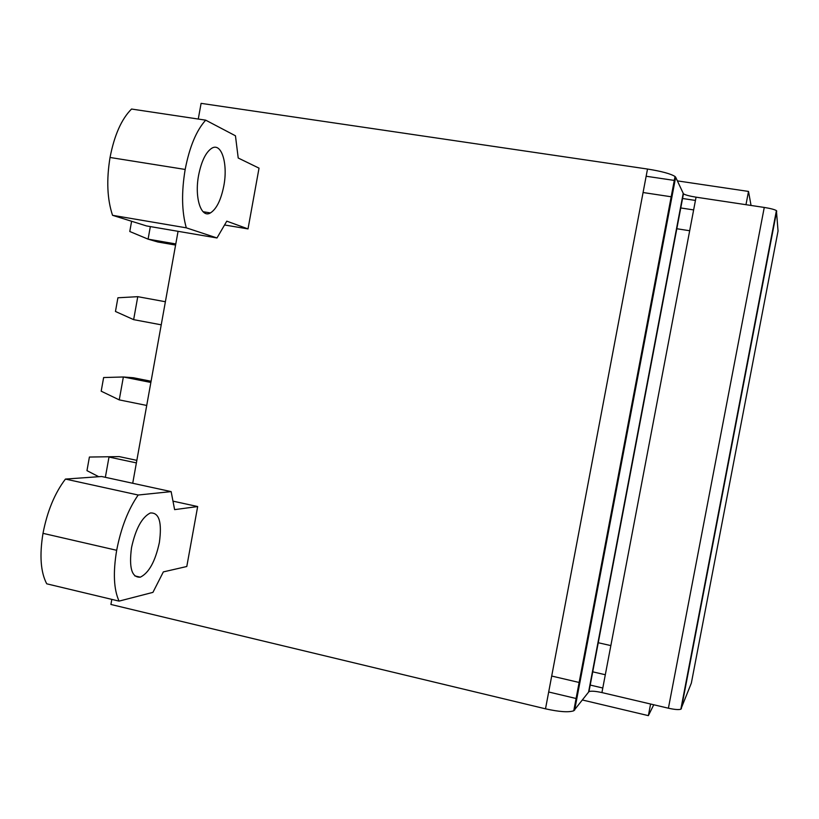 <?xml version="1.0" encoding="UTF-8"?>
<svg xmlns="http://www.w3.org/2000/svg" width="819" height="819" viewBox="0 0 819 819"><rect width="100%" height="100%" fill="white"/><g stroke="black" fill="none" stroke-linecap="round" stroke-linejoin="round"><path stroke-width="1.23" d="M551.699 676.044L579.862 682.636M589.926 685.001L602.784 688.011M548.689 691.994L576.822 698.668M582.401 699.989L648.372 715.642L650.583 704.023M648.372 715.642L653.757 704.76M605.302 674.743L592.434 671.754M582.37 669.42L581.633 669.246M610.851 645.597L597.952 642.669M587.868 640.376L587.141 640.212M198.27 119.052L201.095 103.358L647.512 169.042L545.505 708.824C559.264 711.875 568.673 712.53 573.761 710.779L588.974 691.605C591.216 690.847 595.536 691.164 601.924 692.577L668.406 708.21C674.559 709.571 678.705 709.899 680.845 709.223L691.349 683.107L778.05 230.989L776.412 210.616C774.59 209.51 770.536 208.446 764.26 207.442L668.406 708.21M574.651 710.104L675.665 177.211L675.03 176.494C670.741 173.771 661.568 171.284 647.512 169.042M675.665 177.211L683.445 193.806C685.339 194.994 689.537 196.12 696.058 197.174L764.26 207.442M643.079 192.526L671.938 196.888M682.258 198.444L695.444 200.44M693.642 209.92L680.456 207.913M670.147 206.337L669.399 206.224M132.719 483.261L178.061 231.327M173.7 501.3L197.666 506.551L186.793 566.502L163.35 571.897L152.928 592.372L119.072 601.115L46.724 583.814C40.643 572.164 39.404 555.343 42.997 533.343C47.267 511.251 54.74 493.161 65.438 479.074L101.617 476.504L171.14 491.615L174.611 509.623L197.666 506.551M545.505 708.824L110.913 604.463L111.824 599.385M259.029 168.151L248.014 228.91L226.791 221.161L216.984 237.96L186.302 227.836L112.551 215.315C107.197 199.252 106.357 179.975 110.043 157.473C114.343 135.217 121.499 119.072 131.531 109.04L205.692 120.158L235.452 135.79L238.216 158.016L259.029 168.151M225.01 225.051L248.014 228.91M689.68 230.743L676.514 228.685M666.216 227.078L665.468 226.965M745.976 204.689L748.515 191.431L751.043 205.446M216.984 237.96L146.55 225.942L112.551 215.315M646.15 176.249L675.04 180.528M677.354 180.876L748.515 191.431M65.438 479.074L138.176 495.024L171.14 491.615M138.176 495.024C128.163 509.469 120.997 527.897 116.677 550.296C112.961 572.573 113.759 589.516 119.072 601.115M131.531 547.594C128.859 567.854 131.787 577.723 140.315 577.18C148.935 572.931 155.293 561.373 159.367 542.526C162.152 522.194 159.132 512.346 150.307 512.991C141.912 517.25 135.657 528.777 131.531 547.594M205.692 120.158C196.376 130.456 189.537 146.888 185.176 169.451C181.378 192.24 181.757 211.701 186.302 227.836M198.628 175.174C194.267 197.758 201.157 218.632 210.422 212.93C216.523 209.04 220.987 200.02 223.812 185.903C228.132 163.892 221.56 142.117 211.773 148.239C205.825 152.191 201.443 161.169 198.628 175.174M592.25 617.27L591.318 618.171M588.155 638.871L587.203 639.864M606.603 541.543L605.732 542.086M602.497 563.206L601.607 563.841M105.354 477.323L108.999 457.053L136.384 462.899M98.741 476.709L86.968 470.649L89.404 457.043L119.216 456.603L136.845 460.36M89.404 457.043L119.216 456.603M621.007 465.581L620.198 465.765M616.891 487.305L616.062 487.592M119.246 399.887L123.362 376.986L103.634 377.539L101.187 391.185L119.246 399.887L146.724 405.456M151.075 381.255L133.384 377.743L123.362 376.986L150.87 382.453M635.452 389.394L634.715 389.22M631.316 411.189L630.558 411.107M133.64 319.645L137.766 296.673L117.916 297.778L115.459 311.466L133.64 319.645L161.23 324.826M137.766 296.673L165.387 301.74M649.938 312.981L649.262 312.438M645.792 334.838L645.096 334.398M131.603 221.273L129.781 231.501L148.085 239.148L175.788 243.939M175.594 245.065L157.77 241.984L148.085 239.148L150.338 226.597M664.465 236.333L663.861 235.422M660.309 258.251L659.684 257.453M681.306 708.814L776.719 211.026M601.924 692.577L696.058 197.174M683.189 193.519L588.615 691.881M42.997 533.343L116.677 550.296M110.043 157.473L185.176 169.451M776.412 210.616L680.845 709.223M683.445 193.806L588.974 691.605M675.03 176.494L573.761 710.779M134.766 575.88L140.315 577.18M203.061 211.712L210.422 212.93"/></g></svg>
